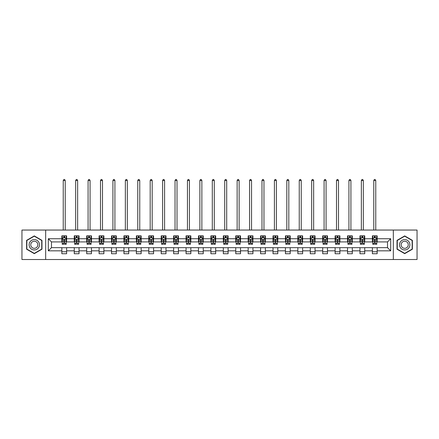 <?xml version="1.0" encoding="UTF-8"?>
<svg xmlns="http://www.w3.org/2000/svg" width="439" height="439" viewBox="0 0 439 439"><rect width="100%" height="100%" fill="white"/><g stroke="black" fill="none" stroke-linecap="round" stroke-linejoin="round"><path stroke-width="0.66" d="M393.322 259.509L417.05 259.509L417.05 230.052L393.322 230.052L393.322 259.509L45.678 259.509L45.678 230.052L21.95 230.052L21.95 259.509L45.678 259.509M393.322 230.052L45.678 230.052M377.156 238.728L377.156 235.825L372.382 235.825L372.382 238.728L364.738 238.728L364.738 235.825L359.958 235.825L359.958 238.728L352.314 238.728L352.314 235.825L347.54 235.825L347.54 238.728L339.896 238.728L339.896 235.825L335.116 235.825L335.116 238.728L327.472 238.728L327.472 235.825L322.692 235.825L322.692 238.728L315.048 238.728L315.048 235.825L310.274 235.825L310.274 238.728L302.63 238.728L302.63 235.825L297.851 235.825L297.851 238.728L290.206 238.728L290.206 235.825L285.432 235.825L285.432 238.728L277.788 238.728L277.788 235.825L273.009 235.825L273.009 238.728L265.365 238.728L265.365 235.825L260.585 235.825L260.585 238.728L252.941 238.728L252.941 235.825L248.167 235.825L248.167 238.728L240.523 238.728L240.523 235.825L235.743 235.825L235.743 238.728L228.099 238.728L228.099 235.825L223.319 235.825L223.319 238.728L215.681 238.728L215.681 235.825L210.901 235.825L210.901 238.728L203.257 238.728L203.257 235.825L198.477 235.825L198.477 238.728L190.833 238.728L190.833 235.825L186.059 235.825L186.059 238.728L178.415 238.728L178.415 235.825L173.635 235.825L173.635 238.728L165.991 238.728L165.991 235.825L161.212 235.825L161.212 238.728L153.568 238.728L153.568 235.825L148.794 235.825L148.794 238.728L141.149 238.728L141.149 235.825L136.37 235.825L136.37 238.728L128.726 238.728L128.726 235.825L123.952 235.825L123.952 238.728L116.308 238.728L116.308 235.825L111.528 235.825L111.528 238.728L103.884 238.728L103.884 235.825L99.104 235.825L99.104 238.728L91.46 238.728L91.46 235.825L86.686 235.825L86.686 238.728L79.042 238.728L79.042 235.825L74.262 235.825L74.262 238.728L66.618 238.728L66.618 235.825L61.844 235.825L61.844 238.728L48.306 238.728L48.306 250.834L51.489 247.645L61.844 247.645L61.844 253.737L66.618 253.737L66.618 247.645L74.262 247.645L74.262 253.737L79.042 253.737L79.042 247.645L86.686 247.645L86.686 253.737L91.46 253.737L91.46 247.645L99.104 247.645L99.104 253.737L103.884 253.737L103.884 247.645L111.528 247.645L111.528 253.737L116.308 253.737L116.308 247.645L123.952 247.645L123.952 253.737L128.726 253.737L128.726 247.645L136.37 247.645L136.37 253.737L141.149 253.737L141.149 247.645L148.794 247.645L148.794 253.737L153.568 253.737L153.568 247.645L161.212 247.645L161.212 253.737L165.991 253.737L165.991 247.645L173.635 247.645L173.635 253.737L178.415 253.737L178.415 247.645L186.059 247.645L186.059 253.737L190.833 253.737L190.833 247.645L198.477 247.645L198.477 253.737L203.257 253.737L203.257 247.645L210.901 247.645L210.901 253.737L215.681 253.737L215.681 247.645L223.319 247.645L223.319 253.737L228.099 253.737L228.099 247.645L235.743 247.645L235.743 253.737L240.523 253.737L240.523 247.645L248.167 247.645L248.167 253.737L252.941 253.737L252.941 247.645L260.585 247.645L260.585 253.737L265.365 253.737L265.365 247.645L273.009 247.645L273.009 253.737L277.788 253.737L277.788 247.645L285.432 247.645L285.432 253.737L290.206 253.737L290.206 247.645L297.851 247.645L297.851 253.737L302.63 253.737L302.63 247.645L310.274 247.645L310.274 253.737L315.048 253.737L315.048 247.645L322.692 247.645L322.692 253.737L327.472 253.737L327.472 247.645L335.116 247.645L335.116 253.737L339.896 253.737L339.896 247.645L347.54 247.645L347.54 253.737L352.314 253.737L352.314 247.645L359.958 247.645L359.958 253.737L364.738 253.737L364.738 247.645L372.382 247.645L372.382 253.737L377.156 253.737L377.156 247.645L387.511 247.645L387.511 241.916L377.156 241.916L377.156 238.728L390.694 238.728L390.694 250.834L377.156 250.834M372.382 250.834L364.738 250.834M359.958 250.834L352.314 250.834M347.54 250.834L339.896 250.834M335.116 250.834L327.472 250.834M322.692 250.834L315.048 250.834M310.274 250.834L302.63 250.834M297.851 250.834L290.206 250.834M285.432 250.834L277.788 250.834M273.009 250.834L265.365 250.834M260.585 250.834L252.941 250.834M248.167 250.834L240.523 250.834M235.743 250.834L228.099 250.834M223.319 250.834L215.681 250.834M210.901 250.834L203.257 250.834M198.477 250.834L190.833 250.834M186.059 250.834L178.415 250.834M173.635 250.834L165.991 250.834M161.212 250.834L153.568 250.834M148.794 250.834L141.149 250.834M136.37 250.834L128.726 250.834M123.952 250.834L116.308 250.834M111.528 250.834L103.884 250.834M99.104 250.834L91.46 250.834M86.686 250.834L79.042 250.834M74.262 250.834L66.618 250.834M61.844 250.834L48.306 250.834M372.382 238.728L372.382 241.916L364.738 241.916L364.738 238.728M359.958 238.728L359.958 241.916L352.314 241.916L352.314 238.728M347.54 238.728L347.54 241.916L339.896 241.916L339.896 238.728M335.116 238.728L335.116 241.916L327.472 241.916L327.472 238.728M322.692 238.728L322.692 241.916L315.048 241.916L315.048 238.728M310.274 238.728L310.274 241.916L302.63 241.916L302.63 238.728M297.851 238.728L297.851 241.916L290.206 241.916L290.206 238.728M285.432 238.728L285.432 241.916L277.788 241.916L277.788 238.728M273.009 238.728L273.009 241.916L265.365 241.916L265.365 238.728M260.585 238.728L260.585 241.916L252.941 241.916L252.941 238.728M248.167 238.728L248.167 241.916L240.523 241.916L240.523 238.728M235.743 238.728L235.743 241.916L228.099 241.916L228.099 238.728M223.319 238.728L223.319 241.916L215.681 241.916L215.681 238.728M210.901 238.728L210.901 241.916L203.257 241.916L203.257 238.728M198.477 238.728L198.477 241.916L190.833 241.916L190.833 238.728M186.059 238.728L186.059 241.916L178.415 241.916L178.415 238.728M173.635 238.728L173.635 241.916L165.991 241.916L165.991 238.728M161.212 238.728L161.212 241.916L153.568 241.916L153.568 238.728M148.794 238.728L148.794 241.916L141.149 241.916L141.149 238.728M136.37 238.728L136.37 241.916L128.726 241.916L128.726 238.728M123.952 238.728L123.952 241.916L116.308 241.916L116.308 238.728M111.528 238.728L111.528 241.916L103.884 241.916L103.884 238.728M99.104 238.728L99.104 241.916L91.46 241.916L91.46 238.728M86.686 238.728L86.686 241.916L79.042 241.916L79.042 238.728M74.262 238.728L74.262 241.916L66.618 241.916L66.618 238.728M61.844 238.728L61.844 241.916L51.489 241.916L48.306 238.728M51.489 241.916L51.489 247.645M390.694 250.834L387.511 247.645M387.511 241.916L390.694 238.728M61.844 237.812L62.239 237.812M63.754 237.812L64.709 237.812M66.223 237.812L66.618 237.812M61.844 241.834L62.239 241.834M63.754 241.834L64.709 241.834M66.223 241.834L66.618 241.834M61.844 247.728L66.618 247.728M61.844 251.75L66.618 251.75M74.262 247.728L79.042 247.728M74.262 251.75L79.042 251.75M74.262 237.812L74.663 237.812M76.172 237.812L77.132 237.812M78.641 237.812L79.042 237.812M74.262 241.834L74.663 241.834M76.172 241.834L77.132 241.834M78.641 241.834L79.042 241.834M86.686 247.728L91.46 247.728M86.686 251.75L91.46 251.75M86.686 237.812L87.081 237.812M88.596 237.812L89.551 237.812M91.065 237.812L91.46 237.812M86.686 241.834L87.081 241.834M88.596 241.834L89.551 241.834M91.065 241.834L91.46 241.834M99.104 247.728L103.884 247.728M99.104 251.75L103.884 251.75M99.104 237.812L99.505 237.812M101.019 237.812L101.974 237.812M103.489 237.812L103.884 237.812M99.104 241.834L99.505 241.834M101.019 241.834L101.974 241.834M103.489 241.834L103.884 241.834M111.528 247.728L116.308 247.728M111.528 251.75L116.308 251.75M111.528 237.812L111.929 237.812M113.438 237.812L114.392 237.812M115.907 237.812L116.308 237.812M111.528 241.834L111.929 241.834M113.438 241.834L114.392 241.834M115.907 241.834L116.308 241.834M123.952 247.728L128.726 247.728M123.952 251.75L128.726 251.75M123.952 237.812L124.347 237.812M125.861 237.812L126.816 237.812M128.331 237.812L128.726 237.812M123.952 241.834L124.347 241.834M125.861 241.834L126.816 241.834M128.331 241.834L128.726 241.834M136.37 247.728L141.149 247.728M136.37 251.75L141.149 251.75M136.37 237.812L136.77 237.812M138.285 237.812L139.24 237.812M140.749 237.812L141.149 237.812M136.37 241.834L136.77 241.834M138.285 241.834L139.24 241.834M140.749 241.834L141.149 241.834M148.794 247.728L153.568 247.728M148.794 251.75L153.568 251.75M148.794 237.812L149.189 237.812M150.703 237.812L151.658 237.812M153.173 237.812L153.568 237.812M148.794 241.834L149.189 241.834M150.703 241.834L151.658 241.834M153.173 241.834L153.568 241.834M161.212 247.728L165.991 247.728M161.212 251.75L165.991 251.75M161.212 237.812L161.612 237.812M163.127 237.812L164.082 237.812M165.596 237.812L165.991 237.812M161.212 241.834L161.612 241.834M163.127 241.834L164.082 241.834M165.596 241.834L165.991 241.834M173.635 247.728L178.415 247.728M173.635 251.75L178.415 251.75M173.635 237.812L174.036 237.812M175.545 237.812L176.5 237.812M178.014 237.812L178.415 237.812M173.635 241.834L174.036 241.834M175.545 241.834L176.5 241.834M178.014 241.834L178.415 241.834M186.059 247.728L190.833 247.728M186.059 251.75L190.833 251.75M186.059 237.812L186.454 237.812M187.969 237.812L188.924 237.812M190.438 237.812L190.833 237.812M186.059 241.834L186.454 241.834M187.969 241.834L188.924 241.834M190.438 241.834L190.833 241.834M198.477 247.728L203.257 247.728M198.477 251.75L203.257 251.75M198.477 237.812L198.878 237.812M200.393 237.812L201.347 237.812M202.856 237.812L203.257 237.812M198.477 241.834L198.878 241.834M200.393 241.834L201.347 241.834M202.856 241.834L203.257 241.834M210.901 247.728L215.681 247.728M210.901 251.75L215.681 251.75M210.901 237.812L211.296 237.812M212.811 237.812L213.766 237.812M215.28 237.812L215.681 237.812M210.901 241.834L211.296 241.834M212.811 241.834L213.766 241.834M215.28 241.834L215.681 241.834M223.319 247.728L228.099 247.728M223.319 251.75L228.099 251.75M223.319 237.812L223.72 237.812M225.234 237.812L226.189 237.812M227.704 237.812L228.099 237.812M223.319 241.834L223.72 241.834M225.234 241.834L226.189 241.834M227.704 241.834L228.099 241.834M235.743 247.728L240.523 247.728M235.743 251.75L240.523 251.75M235.743 237.812L236.144 237.812M237.653 237.812L238.607 237.812M240.122 237.812L240.523 237.812M235.743 241.834L236.144 241.834M237.653 241.834L238.607 241.834M240.122 241.834L240.523 241.834M248.167 247.728L252.941 247.728M248.167 251.75L252.941 251.75M248.167 237.812L248.562 237.812M250.076 237.812L251.031 237.812M252.546 237.812L252.941 237.812M248.167 241.834L248.562 241.834M250.076 241.834L251.031 241.834M252.546 241.834L252.941 241.834M260.585 247.728L265.365 247.728M260.585 251.75L265.365 251.75M260.585 237.812L260.986 237.812M262.5 237.812L263.455 237.812M264.964 237.812L265.365 237.812M260.585 241.834L260.986 241.834M262.5 241.834L263.455 241.834M264.964 241.834L265.365 241.834M273.009 247.728L277.788 247.728M273.009 251.75L277.788 251.75M273.009 237.812L273.404 237.812M274.918 237.812L275.873 237.812M277.388 237.812L277.788 237.812M273.009 241.834L273.404 241.834M274.918 241.834L275.873 241.834M277.388 241.834L277.788 241.834M285.432 247.728L290.206 247.728M285.432 251.75L290.206 251.75M285.432 237.812L285.827 237.812M287.342 237.812L288.297 237.812M289.811 237.812L290.206 237.812M285.432 241.834L285.827 241.834M287.342 241.834L288.297 241.834M289.811 241.834L290.206 241.834M297.851 247.728L302.63 247.728M297.851 251.75L302.63 251.75M297.851 237.812L298.251 237.812M299.76 237.812L300.715 237.812M302.23 237.812L302.63 237.812M297.851 241.834L298.251 241.834M299.76 241.834L300.715 241.834M302.23 241.834L302.63 241.834M310.274 247.728L315.048 247.728M310.274 251.75L315.048 251.75M310.274 237.812L310.669 237.812M312.184 237.812L313.139 237.812M314.653 237.812L315.048 237.812M310.274 241.834L310.669 241.834M312.184 241.834L313.139 241.834M314.653 241.834L315.048 241.834M322.692 247.728L327.472 247.728M322.692 251.75L327.472 251.75M322.692 237.812L323.093 237.812M324.608 237.812L325.562 237.812M327.071 237.812L327.472 237.812M322.692 241.834L323.093 241.834M324.608 241.834L325.562 241.834M327.071 241.834L327.472 241.834M335.116 247.728L339.896 247.728M335.116 251.75L339.896 251.75M335.116 237.812L335.511 237.812M337.026 237.812L337.981 237.812M339.495 237.812L339.896 237.812M335.116 241.834L335.511 241.834M337.026 241.834L337.981 241.834M339.495 241.834L339.896 241.834M347.54 247.728L352.314 247.728M347.54 251.75L352.314 251.75M347.54 237.812L347.935 237.812M349.449 237.812L350.404 237.812M351.919 237.812L352.314 237.812M347.54 241.834L347.935 241.834M349.449 241.834L350.404 241.834M351.919 241.834L352.314 241.834M359.958 247.728L364.738 247.728M359.958 251.75L364.738 251.75M359.958 237.812L360.359 237.812M361.868 237.812L362.828 237.812M364.337 237.812L364.738 237.812M359.958 241.834L360.359 241.834M361.868 241.834L362.828 241.834M364.337 241.834L364.738 241.834M372.382 247.728L377.156 247.728M372.382 251.75L377.156 251.75M372.382 237.812L372.777 237.812M374.291 237.812L375.246 237.812M376.761 237.812L377.156 237.812M372.382 241.834L372.777 241.834M374.291 241.834L375.246 241.834M376.761 241.834L377.156 241.834M34.291 253.654L41.974 249.215L41.974 240.347L34.291 235.908L26.609 240.347L26.609 249.215L34.291 253.654M412.391 240.347L404.709 235.908L397.026 240.347L397.026 249.215L404.709 253.654L412.391 249.215L412.391 240.347M64.709 236.857L63.754 236.857M66.223 243.305L64.709 243.305L64.709 244.303L66.223 244.303L66.223 239.447L65.427 237.856L63.035 237.856L62.239 239.447L62.239 244.303L63.754 244.303L63.754 243.305L62.239 243.305M62.239 239.447L62.239 235.825M66.223 239.447L66.223 235.825M63.754 237.856L63.754 235.825M64.709 235.825L64.709 237.856M64.709 243.305L64.709 240.045L63.754 240.045L63.754 243.305M65.224 230.052L65.224 180.522L63.238 180.522L63.238 230.052M63.238 180.522L63.831 179.491L64.632 179.491L65.224 180.522M38.775 247.371A5.175 5.175 0 0 0 36.881 240.298A5.175 5.175 0 0 0 29.808 242.191A5.175 5.175 0 0 0 31.707 249.264A5.175 5.175 0 0 0 38.775 247.371M37.359 246.553A3.545 3.545 0 0 0 36.064 241.713A3.545 3.545 0 0 0 31.224 243.008A3.545 3.545 0 0 0 32.519 247.848A3.545 3.545 0 0 0 37.359 246.553M26.845 249.078L26.845 240.484L34.291 236.182L41.738 240.484L41.738 249.078L34.291 253.38L26.845 249.078M404.709 239.606A5.175 5.175 0 0 0 399.534 244.781A5.175 5.175 0 0 0 404.709 249.956A5.175 5.175 0 0 0 409.883 244.781A5.175 5.175 0 0 0 404.709 239.606M404.709 241.236A3.545 3.545 0 0 0 401.164 244.781A3.545 3.545 0 0 0 404.709 248.326A3.545 3.545 0 0 0 408.254 244.781A3.545 3.545 0 0 0 404.709 241.236M412.155 249.078L404.709 253.38L397.262 249.078L397.262 240.484L404.709 236.182L412.155 240.484L412.155 249.078M77.132 236.857L76.172 236.857M78.641 243.305L77.132 243.305L77.132 244.303L78.641 244.303L78.641 239.447L77.846 237.856L75.459 237.856L74.663 239.447L74.663 244.303L76.172 244.303L76.172 243.305L74.663 243.305M74.663 239.447L74.663 235.825M78.641 239.447L78.641 235.825M76.172 237.856L76.172 235.825M77.132 235.825L77.132 237.856M77.132 243.305L77.132 240.045L76.172 240.045L76.172 243.305M77.648 230.052L77.648 180.522L75.656 180.522L75.656 230.052M75.656 180.522L76.254 179.491L77.05 179.491L77.648 180.522M89.551 236.857L88.596 236.857M91.065 243.305L89.551 243.305L89.551 244.303L91.065 244.303L91.065 239.447L90.269 237.856L87.882 237.856L87.081 239.447L87.081 244.303L88.596 244.303L88.596 243.305L87.081 243.305M87.081 239.447L87.081 235.825M91.065 239.447L91.065 235.825M88.596 237.856L88.596 235.825M89.551 235.825L89.551 237.856M89.551 243.305L89.551 240.045L88.596 240.045L88.596 243.305M90.072 230.052L90.072 180.522L88.08 180.522L88.08 230.052M88.08 180.522L88.678 179.491L89.474 179.491L90.072 180.522M101.974 236.857L101.019 236.857M103.489 243.305L101.974 243.305L101.974 244.303L103.489 244.303L103.489 239.447L102.688 237.856L100.301 237.856L99.505 239.447L99.505 244.303L101.019 244.303L101.019 243.305L99.505 243.305M99.505 239.447L99.505 235.825M103.489 239.447L103.489 235.825M101.019 237.856L101.019 235.825M101.974 235.825L101.974 237.856M101.974 243.305L101.974 240.045L101.019 240.045L101.019 243.305M102.49 230.052L102.49 180.522L100.498 180.522L100.498 230.052M100.498 180.522L101.096 179.491L101.892 179.491L102.49 180.522M114.392 236.857L113.438 236.857M115.907 243.305L114.392 243.305L114.392 244.303L115.907 244.303L115.907 239.447L115.111 237.856L112.724 237.856L111.929 239.447L111.929 244.303L113.438 244.303L113.438 243.305L111.929 243.305M111.929 239.447L111.929 235.825M115.907 239.447L115.907 235.825M113.438 237.856L113.438 235.825M114.392 235.825L114.392 237.856M114.392 243.305L114.392 240.045L113.438 240.045L113.438 243.305M114.914 230.052L114.914 180.522L112.922 180.522L112.922 230.052M112.922 180.522L113.52 179.491L114.316 179.491L114.914 180.522M126.816 236.857L125.861 236.857M128.331 243.305L126.816 243.305L126.816 244.303L128.331 244.303L128.331 239.447L127.535 237.856L125.142 237.856L124.347 239.447L124.347 244.303L125.861 244.303L125.861 243.305L124.347 243.305M124.347 239.447L124.347 235.825M128.331 239.447L128.331 235.825M125.861 237.856L125.861 235.825M126.816 235.825L126.816 237.856M126.816 243.305L126.816 240.045L125.861 240.045L125.861 243.305M127.332 230.052L127.332 180.522L125.345 180.522L125.345 230.052M125.345 180.522L125.938 179.491L126.739 179.491L127.332 180.522M139.24 236.857L138.285 236.857M140.749 243.305L139.24 243.305L139.24 244.303L140.749 244.303L140.749 239.447L139.953 237.856L137.566 237.856L136.77 239.447L136.77 244.303L138.285 244.303L138.285 243.305L136.77 243.305M136.77 239.447L136.77 235.825M140.749 239.447L140.749 235.825M138.285 237.856L138.285 235.825M139.24 235.825L139.24 237.856M139.24 243.305L139.24 240.045L138.285 240.045L138.285 243.305M139.756 230.052L139.756 180.522L137.764 180.522L137.764 230.052M137.764 180.522L138.362 179.491L139.158 179.491L139.756 180.522M151.658 236.857L150.703 236.857M153.173 243.305L151.658 243.305L151.658 244.303L153.173 244.303L153.173 239.447L152.377 237.856L149.99 237.856L149.189 239.447L149.189 244.303L150.703 244.303L150.703 243.305L149.189 243.305M149.189 239.447L149.189 235.825M153.173 239.447L153.173 235.825M150.703 237.856L150.703 235.825M151.658 235.825L151.658 237.856M151.658 243.305L151.658 240.045L150.703 240.045L150.703 243.305M152.179 230.052L152.179 180.522L150.187 180.522L150.187 230.052M150.187 180.522L150.786 179.491L151.581 179.491L152.179 180.522M164.082 236.857L163.127 236.857M165.596 243.305L164.082 243.305L164.082 244.303L165.596 244.303L165.596 239.447L164.795 237.856L162.408 237.856L161.612 239.447L161.612 244.303L163.127 244.303L163.127 243.305L161.612 243.305M161.612 239.447L161.612 235.825M165.596 239.447L165.596 235.825M163.127 237.856L163.127 235.825M164.082 235.825L164.082 237.856M164.082 243.305L164.082 240.045L163.127 240.045L163.127 243.305M164.598 230.052L164.598 180.522L162.606 180.522L162.606 230.052M162.606 180.522L163.204 179.491L163.999 179.491L164.598 180.522M176.5 236.857L175.545 236.857M178.014 243.305L176.5 243.305L176.5 244.303L178.014 244.303L178.014 239.447L177.219 237.856L174.832 237.856L174.036 239.447L174.036 244.303L175.545 244.303L175.545 243.305L174.036 243.305M174.036 239.447L174.036 235.825M178.014 239.447L178.014 235.825M175.545 237.856L175.545 235.825M176.5 235.825L176.5 237.856M176.5 243.305L176.5 240.045L175.545 240.045L175.545 243.305M177.021 230.052L177.021 180.522L175.029 180.522L175.029 230.052M175.029 180.522L175.627 179.491L176.423 179.491L177.021 180.522M188.924 236.857L187.969 236.857M190.438 243.305L188.924 243.305L188.924 244.303L190.438 244.303L190.438 239.447L189.643 237.856L187.25 237.856L186.454 239.447L186.454 244.303L187.969 244.303L187.969 243.305L186.454 243.305M186.454 239.447L186.454 235.825M190.438 239.447L190.438 235.825M187.969 237.856L187.969 235.825M188.924 235.825L188.924 237.856M188.924 243.305L188.924 240.045L187.969 240.045L187.969 243.305M189.439 230.052L189.439 180.522L187.453 180.522L187.453 230.052M187.453 180.522L188.046 179.491L188.847 179.491L189.439 180.522M201.347 236.857L200.393 236.857M202.856 243.305L201.347 243.305L201.347 244.303L202.856 244.303L202.856 239.447L202.061 237.856L199.674 237.856L198.878 239.447L198.878 244.303L200.393 244.303L200.393 243.305L198.878 243.305M198.878 239.447L198.878 235.825M202.856 239.447L202.856 235.825M200.393 237.856L200.393 235.825M201.347 235.825L201.347 237.856M201.347 243.305L201.347 240.045L200.393 240.045L200.393 243.305M201.863 230.052L201.863 180.522L199.871 180.522L199.871 230.052M199.871 180.522L200.469 179.491L201.265 179.491L201.863 180.522M213.766 236.857L212.811 236.857M215.28 243.305L213.766 243.305L213.766 244.303L215.28 244.303L215.28 239.447L214.484 237.856L212.097 237.856L211.296 239.447L211.296 244.303L212.811 244.303L212.811 243.305L211.296 243.305M211.296 239.447L211.296 235.825M215.28 239.447L215.28 235.825M212.811 237.856L212.811 235.825M213.766 235.825L213.766 237.856M213.766 243.305L213.766 240.045L212.811 240.045L212.811 243.305M214.287 230.052L214.287 180.522L212.295 180.522L212.295 230.052M212.295 180.522L212.893 179.491L213.689 179.491L214.287 180.522M226.189 236.857L225.234 236.857M227.704 243.305L226.189 243.305L226.189 244.303L227.704 244.303L227.704 239.447L226.903 237.856L224.516 237.856L223.72 239.447L223.72 244.303L225.234 244.303L225.234 243.305L223.72 243.305M223.72 239.447L223.72 235.825M227.704 239.447L227.704 235.825M225.234 237.856L225.234 235.825M226.189 235.825L226.189 237.856M226.189 243.305L226.189 240.045L225.234 240.045L225.234 243.305M226.705 230.052L226.705 180.522L224.713 180.522L224.713 230.052M224.713 180.522L225.311 179.491L226.107 179.491L226.705 180.522M238.607 236.857L237.653 236.857M240.122 243.305L238.607 243.305L238.607 244.303L240.122 244.303L240.122 239.447L239.326 237.856L236.939 237.856L236.144 239.447L236.144 244.303L237.653 244.303L237.653 243.305L236.144 243.305M236.144 239.447L236.144 235.825M240.122 239.447L240.122 235.825M237.653 237.856L237.653 235.825M238.607 235.825L238.607 237.856M238.607 243.305L238.607 240.045L237.653 240.045L237.653 243.305M239.129 230.052L239.129 180.522L237.137 180.522L237.137 230.052M237.137 180.522L237.735 179.491L238.531 179.491L239.129 180.522M251.031 236.857L250.076 236.857M252.546 243.305L251.031 243.305L251.031 244.303L252.546 244.303L252.546 239.447L251.75 237.856L249.357 237.856L248.562 239.447L248.562 244.303L250.076 244.303L250.076 243.305L248.562 243.305M248.562 239.447L248.562 235.825M252.546 239.447L252.546 235.825M250.076 237.856L250.076 235.825M251.031 235.825L251.031 237.856M251.031 243.305L251.031 240.045L250.076 240.045L250.076 243.305M251.547 230.052L251.547 180.522L249.561 180.522L249.561 230.052M249.561 180.522L250.153 179.491L250.954 179.491L251.547 180.522M263.455 236.857L262.5 236.857M264.964 243.305L263.455 243.305L263.455 244.303L264.964 244.303L264.964 239.447L264.168 237.856L261.781 237.856L260.986 239.447L260.986 244.303L262.5 244.303L262.5 243.305L260.986 243.305M260.986 239.447L260.986 235.825M264.964 239.447L264.964 235.825M262.5 237.856L262.5 235.825M263.455 235.825L263.455 237.856M263.455 243.305L263.455 240.045L262.5 240.045L262.5 243.305M263.971 230.052L263.971 180.522L261.979 180.522L261.979 230.052M261.979 180.522L262.577 179.491L263.373 179.491L263.971 180.522M275.873 236.857L274.918 236.857M277.388 243.305L275.873 243.305L275.873 244.303L277.388 244.303L277.388 239.447L276.592 237.856L274.205 237.856L273.404 239.447L273.404 244.303L274.918 244.303L274.918 243.305L273.404 243.305M273.404 239.447L273.404 235.825M277.388 239.447L277.388 235.825M274.918 237.856L274.918 235.825M275.873 235.825L275.873 237.856M275.873 243.305L275.873 240.045L274.918 240.045L274.918 243.305M276.394 230.052L276.394 180.522L274.402 180.522L274.402 230.052M274.402 180.522L275.001 179.491L275.796 179.491L276.394 180.522M288.297 236.857L287.342 236.857M289.811 243.305L288.297 243.305L288.297 244.303L289.811 244.303L289.811 239.447L289.01 237.856L286.623 237.856L285.827 239.447L285.827 244.303L287.342 244.303L287.342 243.305L285.827 243.305M285.827 239.447L285.827 235.825M289.811 239.447L289.811 235.825M287.342 237.856L287.342 235.825M288.297 235.825L288.297 237.856M288.297 243.305L288.297 240.045L287.342 240.045L287.342 243.305M288.813 230.052L288.813 180.522L286.821 180.522L286.821 230.052M286.821 180.522L287.419 179.491L288.214 179.491L288.813 180.522M300.715 236.857L299.76 236.857M302.23 243.305L300.715 243.305L300.715 244.303L302.23 244.303L302.23 239.447L301.434 237.856L299.047 237.856L298.251 239.447L298.251 244.303L299.76 244.303L299.76 243.305L298.251 243.305M298.251 239.447L298.251 235.825M302.23 239.447L302.23 235.825M299.76 237.856L299.76 235.825M300.715 235.825L300.715 237.856M300.715 243.305L300.715 240.045L299.76 240.045L299.76 243.305M301.236 230.052L301.236 180.522L299.244 180.522L299.244 230.052M299.244 180.522L299.842 179.491L300.638 179.491L301.236 180.522M313.139 236.857L312.184 236.857M314.653 243.305L313.139 243.305L313.139 244.303L314.653 244.303L314.653 239.447L313.858 237.856L311.465 237.856L310.669 239.447L310.669 244.303L312.184 244.303L312.184 243.305L310.669 243.305M310.669 239.447L310.669 235.825M314.653 239.447L314.653 235.825M312.184 237.856L312.184 235.825M313.139 235.825L313.139 237.856M313.139 243.305L313.139 240.045L312.184 240.045L312.184 243.305M313.655 230.052L313.655 180.522L311.668 180.522L311.668 230.052M311.668 180.522L312.261 179.491L313.062 179.491L313.655 180.522M325.562 236.857L324.608 236.857M327.071 243.305L325.562 243.305L325.562 244.303L327.071 244.303L327.071 239.447L326.276 237.856L323.889 237.856L323.093 239.447L323.093 244.303L324.608 244.303L324.608 243.305L323.093 243.305M323.093 239.447L323.093 235.825M327.071 239.447L327.071 235.825M324.608 237.856L324.608 235.825M325.562 235.825L325.562 237.856M325.562 243.305L325.562 240.045L324.608 240.045L324.608 243.305M326.078 230.052L326.078 180.522L324.086 180.522L324.086 230.052M324.086 180.522L324.684 179.491L325.48 179.491L326.078 180.522M337.981 236.857L337.026 236.857M339.495 243.305L337.981 243.305L337.981 244.303L339.495 244.303L339.495 239.447L338.699 237.856L336.312 237.856L335.511 239.447L335.511 244.303L337.026 244.303L337.026 243.305L335.511 243.305M335.511 239.447L335.511 235.825M339.495 239.447L339.495 235.825M337.026 237.856L337.026 235.825M337.981 235.825L337.981 237.856M337.981 243.305L337.981 240.045L337.026 240.045L337.026 243.305M338.502 230.052L338.502 180.522L336.51 180.522L336.51 230.052M336.51 180.522L337.108 179.491L337.904 179.491L338.502 180.522M350.404 236.857L349.449 236.857M351.919 243.305L350.404 243.305L350.404 244.303L351.919 244.303L351.919 239.447L351.118 237.856L348.731 237.856L347.935 239.447L347.935 244.303L349.449 244.303L349.449 243.305L347.935 243.305M347.935 239.447L347.935 235.825M351.919 239.447L351.919 235.825M349.449 237.856L349.449 235.825M350.404 235.825L350.404 237.856M350.404 243.305L350.404 240.045L349.449 240.045L349.449 243.305M350.92 230.052L350.92 180.522L348.928 180.522L348.928 230.052M348.928 180.522L349.526 179.491L350.322 179.491L350.92 180.522M362.828 236.857L361.868 236.857M364.337 243.305L362.828 243.305L362.828 244.303L364.337 244.303L364.337 239.447L363.541 237.856L361.154 237.856L360.359 239.447L360.359 244.303L361.868 244.303L361.868 243.305L360.359 243.305M360.359 239.447L360.359 235.825M364.337 239.447L364.337 235.825M361.868 237.856L361.868 235.825M362.828 235.825L362.828 237.856M362.828 243.305L362.828 240.045L361.868 240.045L361.868 243.305M363.344 230.052L363.344 180.522L361.352 180.522L361.352 230.052M361.352 180.522L361.95 179.491L362.746 179.491L363.344 180.522M375.246 236.857L374.291 236.857M376.761 243.305L375.246 243.305L375.246 244.303L376.761 244.303L376.761 239.447L375.965 237.856L373.573 237.856L372.777 239.447L372.777 244.303L374.291 244.303L374.291 243.305L372.777 243.305M372.777 239.447L372.777 235.825M376.761 239.447L376.761 235.825M374.291 237.856L374.291 235.825M375.246 235.825L375.246 237.856M375.246 243.305L375.246 240.045L374.291 240.045L374.291 243.305M375.762 230.052L375.762 180.522L373.776 180.522L373.776 230.052M373.776 180.522L374.368 179.491L375.169 179.491L375.762 180.522M66.201 239.409L62.261 239.409M62.239 237.949L62.991 237.949M65.471 237.949L66.223 237.949M63.754 241.17L62.239 241.17M66.223 241.17L64.709 241.17M64.709 237.367L63.754 237.367M78.625 239.409L74.679 239.409M74.663 237.949L75.409 237.949M77.895 237.949L78.641 237.949M76.172 241.17L74.663 241.17M78.641 241.17L77.132 241.17M77.132 237.367L76.172 237.367M91.043 239.409L87.103 239.409M87.081 237.949L87.833 237.949M90.319 237.949L91.065 237.949M88.596 241.17L87.081 241.17M91.065 241.17L89.551 241.17M89.551 237.367L88.596 237.367M103.467 239.409L99.527 239.409M99.505 237.949L100.251 237.949M102.737 237.949L103.489 237.949M101.019 241.17L99.505 241.17M103.489 241.17L101.974 241.17M101.974 237.367L101.019 237.367M115.891 239.409L111.945 239.409M111.929 237.949L112.675 237.949M115.161 237.949L115.907 237.949M113.438 241.17L111.929 241.17M115.907 241.17L114.392 241.17M114.392 237.367L113.438 237.367M128.309 239.409L124.369 239.409M124.347 237.949L125.099 237.949M127.579 237.949L128.331 237.949M125.861 241.17L124.347 241.17M128.331 241.17L126.816 241.17M126.816 237.367L125.861 237.367M140.732 239.409L136.787 239.409M136.77 237.949L137.517 237.949M140.003 237.949L140.749 237.949M138.285 241.17L136.77 241.17M140.749 241.17L139.24 241.17M139.24 237.367L138.285 237.367M153.151 239.409L149.211 239.409M149.189 237.949L149.94 237.949M152.426 237.949L153.173 237.949M150.703 241.17L149.189 241.17M153.173 241.17L151.658 241.17M151.658 237.367L150.703 237.367M165.574 239.409L161.634 239.409M161.612 237.949L162.359 237.949M164.844 237.949L165.596 237.949M163.127 241.17L161.612 241.17M165.596 241.17L164.082 241.17M164.082 237.367L163.127 237.367M177.998 239.409L174.053 239.409M174.036 237.949L174.782 237.949M177.268 237.949L178.014 237.949M175.545 241.17L174.036 241.17M178.014 241.17L176.5 241.17M176.5 237.367L175.545 237.367M190.416 239.409L186.476 239.409M186.454 237.949L187.206 237.949M189.686 237.949L190.438 237.949M187.969 241.17L186.454 241.17M190.438 241.17L188.924 241.17M188.924 237.367L187.969 237.367M202.84 239.409L198.894 239.409M198.878 237.949L199.624 237.949M202.11 237.949L202.856 237.949M200.393 241.17L198.878 241.17M202.856 241.17L201.347 241.17M201.347 237.367L200.393 237.367M215.258 239.409L211.318 239.409M211.296 237.949L212.048 237.949M214.534 237.949L215.28 237.949M212.811 241.17L211.296 241.17M215.28 241.17L213.766 241.17M213.766 237.367L212.811 237.367M227.682 239.409L223.742 239.409M223.72 237.949L224.466 237.949M226.952 237.949L227.704 237.949M225.234 241.17L223.72 241.17M227.704 241.17L226.189 241.17M226.189 237.367L225.234 237.367M240.106 239.409L236.16 239.409M236.144 237.949L236.89 237.949M239.376 237.949L240.122 237.949M237.653 241.17L236.144 241.17M240.122 241.17L238.607 241.17M238.607 237.367L237.653 237.367M252.524 239.409L248.584 239.409M248.562 237.949L249.314 237.949M251.794 237.949L252.546 237.949M250.076 241.17L248.562 241.17M252.546 241.17L251.031 241.17M251.031 237.367L250.076 237.367M264.947 239.409L261.002 239.409M260.986 237.949L261.732 237.949M264.218 237.949L264.964 237.949M262.5 241.17L260.986 241.17M264.964 241.17L263.455 241.17M263.455 237.367L262.5 237.367M277.366 239.409L273.426 239.409M273.404 237.949L274.156 237.949M276.641 237.949L277.388 237.949M274.918 241.17L273.404 241.17M277.388 241.17L275.873 241.17M275.873 237.367L274.918 237.367M289.789 239.409L285.849 239.409M285.827 237.949L286.574 237.949M289.06 237.949L289.811 237.949M287.342 241.17L285.827 241.17M289.811 241.17L288.297 241.17M288.297 237.367L287.342 237.367M302.213 239.409L298.268 239.409M298.251 237.949L298.997 237.949M301.483 237.949L302.23 237.949M299.76 241.17L298.251 241.17M302.23 241.17L300.715 241.17M300.715 237.367L299.76 237.367M314.631 239.409L310.691 239.409M310.669 237.949L311.421 237.949M313.901 237.949L314.653 237.949M312.184 241.17L310.669 241.17M314.653 241.17L313.139 241.17M313.139 237.367L312.184 237.367M327.055 239.409L323.109 239.409M323.093 237.949L323.839 237.949M326.325 237.949L327.071 237.949M324.608 241.17L323.093 241.17M327.071 241.17L325.562 241.17M325.562 237.367L324.608 237.367M339.473 239.409L335.533 239.409M335.511 237.949L336.263 237.949M338.749 237.949L339.495 237.949M337.026 241.17L335.511 241.17M339.495 241.17L337.981 241.17M337.981 237.367L337.026 237.367M351.897 239.409L347.957 239.409M347.935 237.949L348.681 237.949M351.167 237.949L351.919 237.949M349.449 241.17L347.935 241.17M351.919 241.17L350.404 241.17M350.404 237.367L349.449 237.367M364.321 239.409L360.375 239.409M360.359 237.949L361.105 237.949M363.591 237.949L364.337 237.949M361.868 241.17L360.359 241.17M364.337 241.17L362.828 241.17M362.828 237.367L361.868 237.367M376.739 239.409L372.799 239.409M372.777 237.949L373.529 237.949M376.009 237.949L376.761 237.949M374.291 241.17L372.777 241.17M376.761 241.17L375.246 241.17M375.246 237.367L374.291 237.367"/></g></svg>
